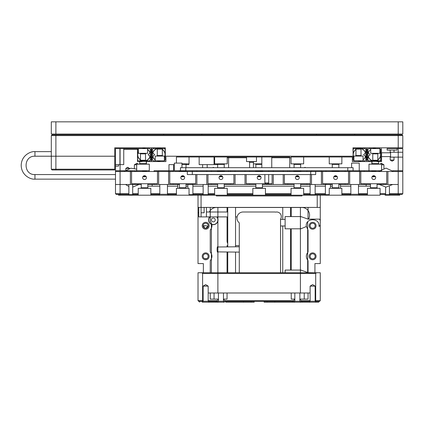 <?xml version="1.0" encoding="UTF-8"?>
<svg xmlns="http://www.w3.org/2000/svg" width="424" height="424" viewBox="0 0 424 424"><rect width="100%" height="100%" fill="white"/><g stroke="black" fill="none" stroke-linecap="round" stroke-linejoin="round"><path stroke-width="0.64" d="M398.216 134.058L398.216 121.836L402.8 121.836L402.8 134.058L51.304 134.058L51.304 121.836L55.889 121.836L55.889 134.058M398.216 121.836L55.889 121.836M52.073 134.827L55.889 134.827L52.073 134.827L51.304 135.59L51.304 156.218L114.729 156.218L114.729 147.812L165.312 147.812L165.312 156.218L165.159 148.58L152.931 148.58L152.931 147.812M365.361 147.812L365.361 148.58L353.134 148.58L353.134 156.218L352.98 147.812L402.8 147.812L402.8 135.59L402.8 147.812M51.304 135.59L402.8 135.59L402.037 134.827L398.216 134.827L402.037 134.827M352.98 156.218L165.312 156.218M114.729 169.208L51.304 169.208L52.073 169.971L114.729 169.971L114.729 156.218L55.889 156.218L55.889 134.827L398.216 134.827L398.216 147.812M354.66 134.058L354.66 134.827M316.452 134.058L316.452 134.827M201.835 134.058L201.835 134.827M163.632 134.058L163.632 134.827M361.004 155.534L361.004 149.116L355.959 149.116L355.959 155.534L355.423 156.069L355.959 155.534L361.004 155.534L361.54 156.069M355.959 155.534L355.423 156.069M363.644 154.712L365.525 156.594A6.344 6.344 0 0 0 365.536 152.82L363.644 154.712M365.817 156.885L365.817 160.071L365.085 160.802L361.163 160.802A6.344 6.344 0 0 1 357.787 160.802L353.865 160.802L353.134 160.071L353.134 156.218M363.066 160.802L363.066 156.069L353.897 156.069L353.897 160.802M365.085 148.58L365.817 149.312L365.817 152.518M355.959 149.545A6.233 6.233 0 0 0 353.897 157.468M363.066 159.784A6.233 6.233 0 0 0 365.435 156.504M365.44 152.894A6.233 6.233 0 0 0 361.365 148.755M357.787 160.802L361.163 160.802M365.53 152.804A6.344 6.344 0 0 0 361.449 148.665M361.163 148.58A6.344 6.344 0 0 0 357.787 148.58M355.959 149.412A6.344 6.344 0 0 0 353.897 157.707M353.134 149.312L353.865 148.58M367.195 157.611L369.792 155.004M366.564 151.776L363.967 154.368L366.58 151.792M365.53 156.578L366.58 157.611M368.249 152.788A6.344 6.344 0 0 0 368.239 156.562L370.131 154.67L367.195 151.776M365.668 156.064L366.58 156.981M367.195 157.59L369.802 154.993M368.106 153.318L367.195 152.402M367.195 151.331L367.195 157.765L366.58 157.765L366.58 151.331L367.195 151.331L367.195 148.58L366.58 148.58L366.58 151.331M366.887 155.067L366.58 154.76L367.195 154.013L367.195 154.76L366.887 154.32M367.195 158.051L366.58 158.051L366.58 160.802L367.195 160.802L367.195 157.765M366.58 158.051L366.58 157.765M367.195 151.617L366.58 151.617M366.58 154.622L366.58 155.369L367.195 154.76M372.77 153.848L372.77 160.267L377.816 160.267L377.816 153.848L378.346 153.318L377.816 153.848L372.77 153.848L372.235 153.318M377.816 153.848L378.346 153.318M367.958 152.497L367.958 149.312L368.689 148.58L372.611 148.58A6.344 6.344 0 0 1 375.987 148.58L379.909 148.58L380.641 149.312L380.641 154.691A6.344 6.344 0 0 0 379.877 151.675M370.709 148.58L370.709 153.318L379.877 153.318L379.877 148.58M368.689 160.802L367.958 160.071L367.958 156.864M377.816 159.837A6.233 6.233 0 0 0 379.877 151.914M370.709 149.598A6.233 6.233 0 0 0 368.334 152.879M368.329 156.488A6.233 6.233 0 0 0 372.41 160.632M375.987 148.58L372.611 148.58M368.244 156.578A6.344 6.344 0 0 0 372.32 160.717M372.007 161.337L372.007 163.632L378.579 163.632L378.579 161.337L372.007 161.337L371.472 160.802L381.404 160.802L381.404 148.58L381.404 160.802L376.973 160.802L376.973 161.571L381.558 161.571L381.558 156.599M372.611 160.802A6.344 6.344 0 0 0 375.987 160.802M377.816 159.97A6.344 6.344 0 0 0 380.641 154.691L380.641 160.071L379.909 160.802M162.334 155.534L162.334 149.116L157.288 149.116L157.288 155.534L162.334 155.534L162.869 156.069M155.226 159.917A6.344 6.344 0 0 1 152.767 156.594L154.649 154.712L152.757 152.82A6.344 6.344 0 0 0 152.767 156.594L152.476 156.885L152.476 160.071L153.207 160.802L157.129 160.802A6.344 6.344 0 0 0 160.505 160.802A6.344 6.344 0 0 1 157.129 160.802L164.427 160.802L165.159 160.071L165.159 156.218M164.395 160.802L164.395 156.069L155.226 156.069L155.226 160.802M156.928 148.755A6.233 6.233 0 0 0 152.852 152.894M152.857 156.504A6.233 6.233 0 0 0 155.226 159.784M153.207 148.58L152.476 149.312L152.476 152.518M164.395 157.468A6.233 6.233 0 0 0 162.334 149.545M160.505 148.58A6.344 6.344 0 0 0 157.129 148.58M152.762 152.804A6.344 6.344 0 0 1 156.843 148.665M162.334 149.412A6.344 6.344 0 0 1 164.395 157.707M165.159 149.312L164.427 148.58M148.501 155.004L151.098 157.611M154.315 154.378L151.713 151.776M151.713 157.611L152.762 156.578L151.713 157.59M151.098 151.776L150.048 152.804L151.098 151.792M150.186 156.064L151.098 156.981M152.624 153.318L151.713 152.402M151.098 158.051L151.098 151.617L151.713 151.617L151.713 158.051L151.098 158.051L151.098 160.802L151.713 160.802L151.713 158.051M151.405 154.32L151.713 154.76L151.098 155.369L151.098 154.622L151.405 155.067M151.098 151.331L151.713 151.331L151.713 148.58L151.098 148.58L151.098 151.617M151.713 151.331L151.713 151.617M151.098 154.622L151.713 154.013L151.713 154.76M151.098 157.765L151.713 157.765M140.477 153.848L140.477 160.267L145.522 160.267L145.522 153.848L140.477 153.848L139.941 153.318M147.584 149.465A6.344 6.344 0 0 1 150.043 152.788L148.162 154.67L150.054 156.562A6.344 6.344 0 0 0 150.043 152.788L150.334 152.497L150.334 149.312L149.603 148.58L145.681 148.58A6.344 6.344 0 0 0 142.305 148.58A6.344 6.344 0 0 1 145.681 148.58L138.383 148.58L137.652 149.312M138.415 148.58L138.415 153.318L147.584 153.318L147.584 148.58M145.882 160.632A6.233 6.233 0 0 0 149.958 156.488M149.958 152.879A6.233 6.233 0 0 0 147.584 149.598M149.603 160.802L150.334 160.071L150.334 156.864M138.415 151.914A6.233 6.233 0 0 0 140.477 159.837M139.713 161.337L139.713 163.632L146.285 163.632L146.285 161.337L139.713 161.337L139.178 160.802L149.879 160.802L149.879 161.571L146.285 161.571M142.305 160.802A6.344 6.344 0 0 0 145.681 160.802M150.048 156.578A6.344 6.344 0 0 1 145.973 160.717M140.477 159.97A6.344 6.344 0 0 1 138.415 151.675M137.652 160.071L138.383 160.802M394.013 160.039L392.105 161.189L390.191 160.039L394.013 160.039L394.013 157.134M125.806 168.445L127.719 167.3L129.627 168.445L125.806 168.445L125.806 170.522M390.191 160.039L390.191 156.599M390.191 152.783L390.191 150.107M378.579 163.632L379.114 164.168M146.285 163.632L146.821 164.168M331.738 171.503L332.273 170.967L338.845 170.967L339.38 171.503M293.53 171.503L294.065 170.967L300.637 170.967L301.173 171.503M255.328 171.503L255.863 170.967L262.43 170.967L262.965 171.503M217.12 171.503L217.655 170.967L224.227 170.967L224.762 171.503M178.912 171.503L179.447 170.967L186.019 170.967L186.555 171.503M390.573 152.248L390.573 157.134L402.8 157.134L402.8 152.248L390.573 152.248M368.986 171.503L368.986 170.739L381.595 170.739L381.595 164.168L368.986 164.168L368.986 170.739L359.245 170.739L359.245 163.097L351.602 163.097L351.602 167.681M364.211 170.739L364.211 171.503L364.211 170.739L359.626 170.739L359.626 171.503L192.284 171.503L192.284 170.739L192.284 171.503L115.492 171.503L115.492 164.623L123.744 164.623L123.744 148.58L115.492 148.58L115.492 170.739L134.975 170.739L130.391 170.739L130.391 171.503L130.391 170.739M345.11 170.739L345.11 171.503L345.11 170.739M326.008 171.503L326.008 170.739L326.008 171.503M306.902 170.739L306.902 171.503L306.902 170.739M211.391 171.503L211.391 170.739L211.391 171.503M168.598 170.739L168.598 171.503L168.598 170.739L173.183 170.739L173.183 171.503L173.183 170.739L154.082 170.739L154.082 171.503L154.082 170.739L158.666 170.739L158.666 171.503L158.666 170.739M136.698 171.503L136.698 170.739L149.306 170.739L149.306 164.168L136.698 164.168L136.698 170.739L134.975 170.739L134.975 171.503L134.975 170.739M136.698 164.777L134.366 164.777L134.366 168.333M134.366 164.777L136.888 163.261L138.394 164.168M379.899 164.168L381.404 163.261L383.927 164.777L381.595 164.777M149.306 170.739L149.306 171.503M390.573 156.599L381.404 156.599L381.404 152.783L390.573 152.783M387.133 150.107L397.071 150.107L397.071 148.58L387.133 148.58L387.133 150.107M371.472 160.802L368.414 160.802L368.414 161.571L372.007 161.571M371.853 170.739L371.853 171.121L375.675 171.121L376.056 171.503M139.178 160.802L142.082 160.802L142.082 161.571L137.498 161.571L137.498 149.343M137.652 149.343L137.652 160.802L137.652 149.343M123.744 149.343L137.562 149.343L137.562 148.58L123.744 148.58M142.618 170.739L142.618 171.121L146.439 171.121L146.821 171.503M332.273 167.681L332.273 164.395L338.845 164.395L339.38 163.86M338.845 167.681L338.845 164.395M294.065 167.681L294.065 164.395L300.637 164.395L301.173 163.86M300.637 167.681L300.637 164.395M255.863 167.681L255.863 164.395L261.82 164.395M217.655 167.681L217.655 164.395L224.227 164.395L224.762 163.86M224.227 167.681L224.227 164.395M181.97 164.395L186.019 164.395L186.555 163.86M186.019 167.681L186.019 164.395M181.97 167.681L181.97 163.097L174.328 163.097L174.328 170.739L180.481 170.739L180.481 167.681L353.097 167.681L353.097 170.739L359.245 170.739M115.492 170.739L120.077 170.739L120.077 148.58L115.492 148.58L115.492 166.155L118.55 166.155L118.55 164.623M386.725 171.503L360.803 171.503L360.803 183.73L386.725 183.73L386.725 171.503L402.8 171.503L402.8 170.739L392.725 170.739M383.927 164.777L383.927 168.333M212.663 167.681L213.299 167.3L213.94 167.681M304.353 167.681L304.994 167.3L305.63 167.681M381.558 152.783L381.558 161.571L378.579 161.571M375.675 170.739L375.675 171.121M139.713 161.571L137.498 161.571L137.562 148.58M230.492 171.503L230.492 170.739M249.593 171.503L249.593 170.739M268.699 171.503L268.699 170.739M287.801 171.503L287.801 170.739M146.439 161.571L146.439 163.786M146.439 170.739L146.439 171.121M332.273 164.395L331.738 163.86M294.065 164.395L293.53 163.86M255.863 164.395L255.328 163.86M217.655 164.395L217.12 163.86M180.481 170.739L353.097 170.739M249.593 167.681L249.593 162.334L253.414 162.334L254.177 161.571M174.328 164.623L168.98 164.623L168.98 170.739M402.8 157.134L402.8 170.739L402.8 148.58L398.216 148.58L398.216 152.248M397.071 148.58L402.8 148.58M303.658 156.986L303.658 163.86L291.05 163.86L291.05 156.986L352.371 156.986L352.371 161.571L368.414 161.571M398.216 157.134L398.216 170.739L402.8 170.739M149.879 161.571L165.922 161.571L165.922 156.986M329.252 156.986L329.252 163.86L341.861 163.86L341.861 156.986M253.414 163.86L261.82 163.86M227.243 156.986L214.634 156.986L214.634 163.86L227.243 163.86L227.243 156.986L289.709 156.986L289.709 157.749L271.752 157.749M181.97 163.86L189.04 163.86L189.04 156.986L199.163 156.986L199.163 164.623L217.655 164.623M188.85 163.86L188.85 164.623L186.019 164.623M227.243 157.749L228.584 157.749L228.584 167.681M246.54 157.749L228.584 157.749L228.584 156.986M289.709 167.681L289.709 157.749L291.05 157.749M256.472 156.986L246.54 156.986L246.54 161.571L256.472 161.571L256.472 156.986L261.82 156.986L261.82 167.681M176.432 163.097L176.432 156.986L189.04 156.986M199.163 156.986L214.062 156.986L214.062 164.623M207.188 164.623L207.188 167.681M392.725 184.493L385.999 187.117L379.273 184.493M375.479 176.776L372.049 176.776M337.271 176.776L333.842 176.776M299.068 176.776L295.634 176.776M260.861 176.776L257.432 176.776M222.653 176.776L219.224 176.776M184.451 176.776L181.022 176.776M146.243 176.776L142.814 176.776M372.436 176.241L375.092 176.241M334.234 176.241L336.884 176.241M296.026 176.241L298.676 176.241M257.819 176.241L260.474 176.241M219.616 176.241L222.266 176.241M181.408 176.241L184.058 176.241M143.201 176.241L145.856 176.241M394.066 171.503L392.868 171.503M393.472 171.503L385.999 168.116L378.526 171.503M125.425 171.503L124.227 171.381M125.568 184.493L128.864 186.507M132.685 187.106L139.019 184.493M125.568 170.739L130.883 168.217L136.698 169.144M55.889 169.971L55.889 156.218L34.954 156.218C23.129 155.645 23.129 175.133 34.954 174.561L34.954 179.145C30.931 179.697 21.386 175.568 21.2 165.387C21.386 155.211 30.931 151.082 34.954 151.633L34.954 156.218M52.073 169.971L51.304 169.208L51.304 156.218M75.567 169.971L88.176 169.971M398.216 171.503L398.216 194.425L398.216 193.662L402.8 193.662L402.037 194.425L389.428 194.425M132.685 184.493L132.685 194.653L128.864 194.653L128.864 184.493L128.864 194.425L120.077 194.425L120.077 195.188L118.55 195.188L118.55 194.425L118.55 195.188L118.55 194.425L116.255 194.425L115.492 193.662L116.255 194.425L120.077 194.425L120.077 171.503L115.492 171.503L115.492 193.662L128.864 193.662M115.492 179.145L34.954 179.145M268.699 182.961L266.786 184.111L264.878 182.961L268.699 182.961L268.699 174.561M370.475 183.73L370.475 187.779L377.047 187.779L377.583 188.314M332.273 183.73L332.273 187.779L338.845 187.779L339.38 188.314M294.065 183.73L294.065 187.779L300.637 187.779L301.173 188.314M255.863 183.73L255.863 187.779L262.43 187.779L262.965 188.314M217.655 183.73L217.655 187.779L224.227 187.779L224.762 188.314M179.447 183.73L179.447 187.779L186.019 187.779L186.555 188.314M141.245 183.73L141.245 187.779L147.812 187.779L148.347 188.314M377.047 183.73L377.047 187.779M338.845 183.73L338.845 187.779M300.637 183.73L300.637 187.779M262.43 183.73L262.43 187.779M224.227 183.73L224.227 187.779M186.019 183.73L186.019 187.779M147.812 183.73L147.812 187.779M264.878 182.961L264.878 174.561M380.068 188.314L367.46 188.314L367.46 195.188L380.068 195.188L380.068 188.314M341.861 188.314L329.252 188.314L329.252 195.188L341.861 195.188L341.861 188.314M303.658 188.314L291.05 188.314L291.05 195.188L303.658 195.188L303.658 188.314M265.451 195.188L265.451 188.314L252.842 188.314L252.842 195.188L294.293 195.188M227.243 195.188L227.243 188.314L214.634 188.314L214.634 195.188L252.842 195.188M189.04 195.188L189.04 188.314L176.432 188.314L176.432 195.188L201.071 195.188L201.071 207.416L198.019 207.416L198.019 195.188M150.833 195.188L150.833 188.314L138.224 188.314L138.224 195.188L176.432 195.188M358.481 186.173L370.475 186.173M147.812 186.173L159.811 186.173M167.453 186.173L177.767 186.173M186.019 186.173L187.853 186.173M192.899 186.173L203.138 186.173M208.179 186.173L217.655 186.173M224.227 186.173L255.863 186.173M262.43 186.173L294.065 186.173M300.637 186.173L310.114 186.173M315.154 186.173L325.394 186.173M330.439 186.173L332.273 186.173M340.525 186.173L350.839 186.173M398.216 193.662L389.428 193.662M385.607 193.662L380.068 193.662M367.46 193.662L358.481 193.662M350.839 193.662L341.861 193.662M325.394 193.662L315.154 193.662M310.114 193.662L303.658 193.662M291.05 193.662L265.451 193.662M252.842 193.662L227.243 193.662M214.634 193.662L208.179 193.662M203.138 193.662L192.899 193.662M176.432 193.662L167.453 193.662M159.811 193.662L150.833 193.662M138.224 193.662L132.685 193.662M373.761 179.527A1.908 1.908 0 0 1 372.108 176.66A1.908 1.908 0 0 1 375.42 176.66A1.908 1.908 0 0 1 373.761 179.527M335.559 179.527A1.908 1.908 0 0 1 333.905 176.66A1.908 1.908 0 0 1 337.213 176.66A1.908 1.908 0 0 1 335.559 179.527M322.595 171.503L322.595 183.73L348.517 183.73L348.517 171.503M297.351 179.527A1.908 1.908 0 0 1 295.698 176.66A1.908 1.908 0 0 1 299.005 176.66A1.908 1.908 0 0 1 297.351 179.527M284.387 174.561L284.387 183.73L310.315 183.73L310.315 174.561M259.144 179.527A1.908 1.908 0 0 1 257.49 176.66A1.908 1.908 0 0 1 260.802 176.66A1.908 1.908 0 0 1 259.144 179.527M246.185 174.561L246.185 183.73L266.15 183.73M267.427 183.73L272.107 183.73L272.107 174.561M220.941 179.527A1.908 1.908 0 0 1 219.288 176.66A1.908 1.908 0 0 1 222.595 176.66A1.908 1.908 0 0 1 220.941 179.527M207.977 174.561L207.977 183.73L233.905 183.73L233.905 174.561M182.733 179.527A1.908 1.908 0 0 1 181.08 176.66A1.908 1.908 0 0 1 184.387 176.66A1.908 1.908 0 0 1 182.733 179.527M169.77 171.503L169.77 183.73L195.697 183.73L195.697 174.561M144.531 179.527A1.908 1.908 0 0 1 142.872 176.66A1.908 1.908 0 0 1 146.185 176.66A1.908 1.908 0 0 1 144.531 179.527M131.567 171.503L131.567 183.73L157.489 183.73L157.489 171.503M187.318 171.503L187.318 174.561L315.689 174.561L315.689 171.503M380.068 194.425L385.607 194.425L385.607 187.106L385.607 194.653L385.072 195.188L399.742 195.188L399.742 194.425L399.742 195.188L399.742 194.425L399.742 195.188L398.216 195.188L398.216 194.425M118.55 194.425L118.55 195.188L138.224 195.188M300.409 195.188L301.936 195.188L301.936 195.952L216.357 195.952L216.357 195.188M320.274 195.188L320.274 207.416L317.221 207.416L317.221 195.188L329.252 195.188M330.974 195.188L367.46 195.188M367.46 194.425L358.635 194.425M350.685 194.425L341.861 194.425M325.394 194.425L315.154 194.425M310.114 194.425L303.658 194.425M291.05 194.425L265.451 194.425M252.842 194.425L227.243 194.425M214.634 194.425L208.179 194.425M203.138 194.425L192.899 194.425M176.432 194.425L167.607 194.425M159.657 194.425L150.833 194.425M138.224 194.425L132.685 194.425M366.124 186.173L366.124 184.493M402.037 194.425L402.8 193.662L402.037 194.425L402.8 193.662L402.8 171.503M152.168 186.173L152.168 184.493M383.317 183.73L383.317 184.493L377.047 184.493M370.475 184.493L364.211 184.493L364.211 183.73M345.11 183.73L345.11 184.493L338.845 184.493M332.273 184.493L326.008 184.493L326.008 183.73M306.902 183.73L306.902 184.493L300.637 184.493M294.065 184.493L287.801 184.493L287.801 183.73M268.699 183.73L268.699 184.493L262.43 184.493M255.863 184.493L249.593 184.493L249.593 183.73M230.492 183.73L230.492 184.493L224.227 184.493M217.655 184.493L211.391 184.493L211.391 183.73M192.284 183.73L192.284 184.493L186.019 184.493M179.447 184.493L173.183 184.493L173.183 183.73M154.082 183.73L154.082 184.493L147.812 184.493M141.245 184.493L134.975 184.493L134.975 183.73M398.216 184.493L383.317 184.493M360.803 171.503L359.626 171.503L359.626 170.739M364.211 184.493L345.11 184.493M326.008 184.493L306.902 184.493M287.801 184.493L268.699 184.493M249.593 184.493L230.492 184.493M211.391 184.493L192.284 184.493M173.183 184.493L154.082 184.493M134.975 184.493L130.391 184.493L130.391 171.503M115.492 193.662L116.255 194.425L115.492 193.662L115.492 184.493L130.391 184.493M310.114 184.493L310.114 194.653L315.154 194.653L315.689 195.188M203.138 184.493L203.138 194.653L208.179 194.653L208.714 195.188M325.394 184.493L325.394 194.653L329.252 194.653M189.04 194.653L192.899 194.653L193.434 195.188M349.922 195.188L359.398 195.188L358.481 194.272L350.839 194.272L349.922 195.188M159.811 184.493L159.811 194.272L167.453 194.272L168.37 195.188M115.492 184.493L115.492 171.503M315.154 184.493L315.154 194.653M208.179 184.493L208.179 194.653M330.439 184.493L330.439 188.314M192.899 184.493L192.899 194.653M132.685 194.653L133.221 195.188M385.607 194.653L389.428 194.653L389.963 195.188M358.481 184.493L358.481 194.272M167.453 184.493L167.453 194.272M340.525 184.493L340.525 188.314M389.428 186.507L389.428 194.653M205.131 228.218L203.165 226.146L205.73 225.759L208.147 226.146L205.656 228.276A2.523 2.523 0 0 1 203.472 224.492A2.523 2.523 0 0 1 207.839 224.492A2.523 2.523 0 0 1 205.656 228.276M209.387 212A7.643 7.643 0 0 1 216.357 207.49L227.741 207.49M235.537 207.49L282.755 207.49M290.551 207.49L301.936 207.49A7.643 7.643 0 0 1 308.444 219.134M307.665 221.874L307.665 272.611M204.13 212.763L204.13 207.416L204.13 212.763L201.071 212.763M198.019 207.416L198.019 263.58L203.366 263.58L203.366 272.749L203.366 263.58L198.019 263.58L198.019 212.763L198.782 212.763M211.391 272.749L211.391 224.28M209.149 217.666A7.643 7.643 0 0 1 208.921 216.892M205.656 258.841A2.523 2.523 0 0 1 203.472 255.057A2.523 2.523 0 0 1 207.839 255.057A2.523 2.523 0 0 1 205.656 258.841L204.607 258.613L206.711 258.613L205.656 258.841M312.636 228.276A2.523 2.523 0 0 1 310.453 224.492A2.523 2.523 0 0 1 314.82 224.492A2.523 2.523 0 0 1 312.636 228.276M312.636 258.841A2.523 2.523 0 0 1 310.453 255.057A2.523 2.523 0 0 1 314.82 255.057A2.523 2.523 0 0 1 312.636 258.841M314.926 272.749L314.926 263.58L314.926 272.749M203.138 225.754L205.656 225.754M214.634 195.188L201.071 195.188M317.221 195.188L303.658 195.188M198.782 207.416L198.782 216.892L201.071 216.892L201.071 207.416L317.221 207.416M320.274 263.58L314.926 263.58L320.274 263.58L320.274 224.826L320.274 263.58M308.052 207.416L308.052 219.134L319.511 219.134L320.274 220.57L320.274 207.416L320.274 224.826L319.511 226.262L318.917 226.262C320.162 217.342 304.724 217.814 306.377 226.506L308.052 230.078L308.052 251.994C305.773 254.872 305.773 257.76 308.052 260.643L308.052 272.621L314.248 272.749M213.299 218.037A1.908 1.908 0 0 1 214.952 220.904A1.908 1.908 0 0 1 211.645 220.904A1.908 1.908 0 0 1 213.299 218.037M205.656 259.758A3.44 3.44 0 0 0 208.635 254.601A3.44 3.44 0 0 0 202.683 254.601A3.44 3.44 0 0 0 205.656 259.758M205.656 229.193A3.44 3.44 0 0 0 208.635 224.036A3.44 3.44 0 0 0 202.683 224.036A3.44 3.44 0 0 0 205.656 229.193M239.279 245.623L235.537 245.623L239.279 245.623M227.741 245.623L227.052 245.623L227.741 245.623M227.741 243.45A4.585 4.585 0 0 1 227.052 241.039L227.052 216.892M280.54 219.409L285.124 219.409M308.052 272.621L300.892 270.072L285.124 270.072L285.124 272.749M308.052 219.134L300.892 216.584L285.124 216.584L285.124 228.812L300.892 228.812L300.409 228.197L300.409 207.416M227.052 245.623L227.052 246.768M227.052 252.116L227.052 272.749M239.279 272.749L239.279 222.886A6.111 6.111 0 0 1 243.1 212L274.429 212A6.111 6.111 0 0 1 275.658 212.127A4.585 4.585 0 0 1 280.54 219.118L280.54 272.749M274.429 212L243.1 212M216.717 216.892A4.585 4.585 0 0 1 216.478 223.247A4.585 4.585 0 0 1 210.119 223.247A4.585 4.585 0 0 1 209.88 216.892L213.299 216.892M216.918 216.892A4.738 4.738 0 0 1 216.553 223.39A4.738 4.738 0 0 1 210.044 223.39A4.738 4.738 0 0 1 209.679 216.892M201.071 216.892L206.424 216.892L206.424 207.416M227.052 207.416L227.052 212L227.741 212L206.424 212M237.111 216.892L235.537 216.892M227.741 216.892L206.424 216.892M312.636 229.193A3.44 3.44 0 0 0 315.61 224.036A3.44 3.44 0 0 0 309.658 224.036A3.44 3.44 0 0 0 312.636 229.193M312.636 259.758A3.44 3.44 0 0 0 315.61 254.601A3.44 3.44 0 0 0 309.658 254.601A3.44 3.44 0 0 0 312.636 259.758M309.96 301.4L300.028 301.4L302.089 301.4L302.089 302.164L318.747 302.164L318.747 301.4L315.689 301.4L315.689 300.637L320.274 300.637L319.511 301.4L315.689 301.4L319.511 301.4L320.274 300.637L315.689 300.637L315.689 273.512L316.452 272.749L300.409 272.749L300.409 228.197M300.892 270.072L300.409 270.687M306.377 226.506L300.892 228.812M300.892 216.584L300.409 217.199M217.883 207.416L217.883 246.991L239.279 246.768M239.279 252.116L217.883 251.893C216.871 253.796 216.871 245.088 217.883 246.991L217.883 272.749L201.835 272.749L202.603 273.512L201.835 272.749L198.019 272.749L198.019 300.637L198.782 301.4L202.603 301.4L198.782 301.4L198.019 300.637L202.603 300.637L198.019 300.637L198.019 272.749L202.603 272.749L202.603 300.637L202.603 273.512L217.883 273.512L217.883 272.749L300.409 272.749L300.409 273.512L217.883 273.512L217.883 292.995L208.179 292.995M210.24 272.749L210.24 260.643C212.519 257.766 212.519 254.882 210.24 251.994L210.24 230.078C212.519 227.2 212.519 224.317 210.24 221.429L210.24 207.416M290.551 228.812L290.551 270.072L291.24 270.072L291.24 228.812M291.24 216.584L291.24 207.416M235.537 207.416L235.537 246.768M235.537 252.116L235.537 272.749M290.551 207.416L290.551 216.584M243.535 301.4L223.612 301.4L225.679 301.4L225.679 302.164L243.535 302.164L243.535 301.4L264.115 301.4L264.115 302.164L302.089 302.164M315.689 301.782L315.689 300.637L315.154 300.637M310.114 300.637L301.173 300.637M293.53 300.637L224.762 300.637M217.12 300.637L208.179 300.637M203.138 300.637L202.603 300.637L202.603 301.4L199.545 301.4L199.545 302.164L199.545 301.4M202.985 301.4L202.603 301.4L202.603 302.164L216.203 302.164L216.203 301.4L218.265 301.4L208.332 301.4M292.613 302.164L292.613 301.4L294.68 301.4L264.115 301.4M318.747 301.4L318.747 302.164L315.689 302.164L315.689 301.4L315.308 301.4M316.452 272.749L320.274 272.749L315.689 272.749L315.689 300.637M320.274 300.637L320.274 272.749L320.274 300.637M243.535 302.164L251.125 302.164L251.125 301.4L251.125 302.164L254.177 302.164L254.177 301.4M225.679 301.4L225.679 302.164M216.203 302.164L224.381 302.164L223.464 301.247L218.418 301.247L217.501 302.164M208.136 286.121L203.138 286.121L203.138 301.247L208.179 301.247L209.096 302.164M311.089 285.818L310.236 286.121M310.114 286.121L312.636 284.605L315.154 286.121L310.114 286.121L310.114 301.247L315.154 301.247L316.071 302.164M315.689 273.512L300.409 273.512L300.409 292.995L217.883 292.995M299.795 299.264L301.936 301.4L299.795 299.264M223.384 299.264L225.526 301.4L223.384 299.264M294.828 292.995L294.828 301.247L299.874 301.247L300.791 302.164M210.24 292.995L210.24 299.111L218.418 299.111M223.464 299.111L227.052 299.111L227.052 292.995M299.874 299.111L308.052 299.111L308.052 292.995M291.24 292.995L291.24 299.111L294.828 299.111M203.138 286.121L205.656 284.605L208.179 286.121L208.179 301.247M315.154 286.121L315.154 301.247M315.689 292.995L315.154 292.995M310.114 292.995L300.409 292.995M203.138 292.995L202.603 292.995M299.874 292.995L299.874 301.247M223.464 292.995L223.464 301.247M160.728 148.58L160.728 147.812M357.565 147.812L357.565 148.58M196.869 170.739L196.869 171.503L196.869 170.739M206.806 170.739L206.806 171.503L206.806 170.739M311.486 170.739L311.486 171.503L311.486 170.739M321.424 170.739L321.424 171.503L321.424 170.739M349.694 170.739L349.694 171.503L349.694 170.739M119.923 164.623L119.923 148.58M235.076 171.503L235.076 170.739M245.008 171.503L245.008 170.739M273.284 171.503L273.284 170.739M283.216 171.503L283.216 170.739M347.786 170.739L347.786 167.681M185.792 170.739L185.792 167.681M120.077 170.739L120.077 164.623M398.216 170.739L398.216 148.58M173.564 164.623L173.564 170.739M228.584 170.739L228.584 171.503M289.709 170.739L289.709 171.503M202.603 167.681L202.603 164.623M120.077 184.493L120.077 193.662M387.902 171.503L387.902 184.493M359.626 184.493L359.626 171.503M349.694 184.493L349.694 171.503M321.424 184.493L321.424 171.503M311.486 184.493L311.486 174.561M283.216 184.493L283.216 174.561M273.284 184.493L273.284 174.561M245.008 184.493L245.008 174.561M235.076 184.493L235.076 174.561M206.806 184.493L206.806 174.561M196.869 184.493L196.869 174.561M168.598 184.493L168.598 171.503M158.666 184.493L158.666 171.503M192.284 171.503L192.284 174.561M310.723 174.561L310.723 171.503M202.603 301.782L202.603 300.637M267.168 301.4L267.168 302.164M274.757 301.4L274.757 302.164M214.062 292.995L214.062 299.111M304.231 292.995L304.231 299.111M361.004 149.116L361.54 148.58L361.004 149.116M355.959 149.116L355.423 148.58L355.959 149.116M372.77 160.267L372.235 160.802L372.77 160.267M377.816 160.267L378.346 160.802L377.816 160.267M157.288 155.534L156.753 156.069M162.334 149.116L162.869 148.58M157.288 149.116L156.753 148.58M145.522 153.848L146.057 153.318M140.477 160.267L139.941 160.802M145.522 160.267L146.057 160.802M394.013 152.248L394.013 150.107M378.579 161.337L379.114 160.802M372.007 163.632L371.472 164.168M139.713 163.632L139.178 164.168M146.285 161.337L146.821 160.802M371.853 171.121L371.472 171.503M142.618 171.121L142.236 171.503M371.853 161.571L371.853 163.786M253.414 167.681L253.414 162.334M249.593 162.334L248.83 161.571M271.752 167.681L271.752 156.986M51.304 151.633L34.954 151.633M115.492 174.561L34.954 174.561M370.475 187.779L369.945 188.314M332.273 187.779L331.738 188.314M294.065 187.779L293.53 188.314M255.863 187.779L255.328 188.314M217.655 187.779L217.12 188.314M179.447 187.779L178.912 188.314M141.245 187.779L140.71 188.314M310.114 194.653L309.578 195.188M203.138 194.653L202.603 195.188M325.394 194.653L324.858 195.188M159.811 194.272L158.894 195.188M187.853 184.493L187.853 188.314M128.864 194.653L128.329 195.188M350.839 184.493L350.839 194.272M177.767 184.493L177.767 188.314M280.54 225.981L285.124 225.981M227.741 207.416L227.741 246.768M227.741 252.116L227.741 272.749M282.755 207.416L282.755 219.409M282.755 225.981L282.755 272.749M203.138 301.247L202.222 302.164M310.114 301.247L309.197 302.164M294.828 299.339L292.767 301.4L294.828 299.339M218.418 299.339L216.357 301.4M294.828 301.247L293.911 302.164M218.418 292.995L218.418 301.247"/></g></svg>
